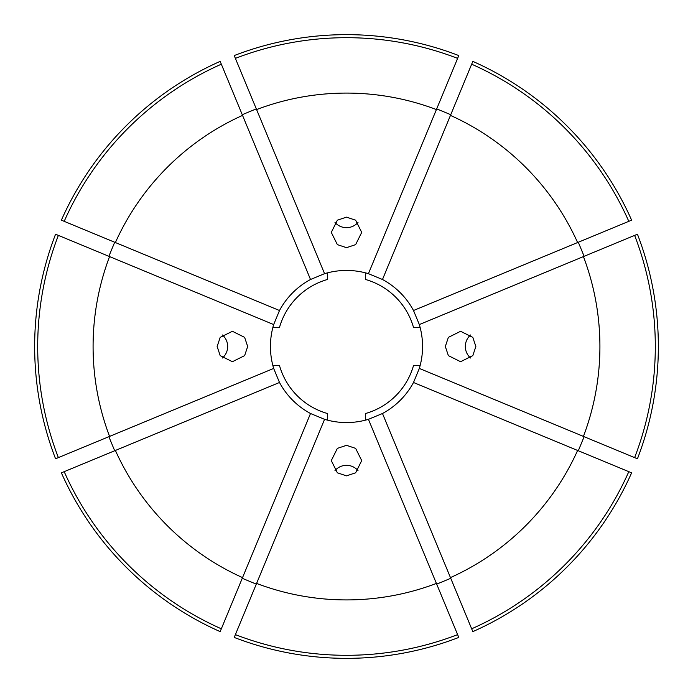 <?xml version="1.0" encoding="UTF-8"?>
<svg xmlns="http://www.w3.org/2000/svg" width="693" height="693" viewBox="0 0 693 693"><rect width="100%" height="100%" fill="white"/><g stroke="black" fill="none" stroke-linecap="round" stroke-linejoin="round"><path stroke-width="1.04" d="M217.143 346.5L220.192 337.37L232.406 331.289L244.629 337.37L247.678 346.5L244.629 355.63L232.406 361.711L220.192 355.63L217.143 346.5M222.427 334.988A15.211 15.151 -90 0 1 222.427 358.012M346.5 247.678L337.37 244.629L331.289 232.406L337.37 220.192L346.5 217.143L355.63 220.192L361.711 232.406L355.63 244.629L346.5 247.678M358.012 222.427A15.211 15.151 0 0 1 334.988 222.427M445.322 346.5L448.371 337.37L460.594 331.289L472.808 337.37L475.857 346.5L472.808 355.63L460.594 361.711L448.371 355.63L445.322 346.5M470.573 358.012A15.211 15.151 90 0 1 470.573 334.988M346.5 475.857L337.37 472.808L331.289 460.594L337.37 448.371L346.5 445.322L355.63 448.371L361.711 460.594L355.63 472.808L346.5 475.857M334.988 470.573A15.211 15.151 180 0 1 358.012 470.573M273.674 368.433L279.496 382.484A76.057 76.057 0 0 0 310.516 413.504L324.567 419.326A76.057 76.057 0 0 0 368.433 419.326L382.484 413.504A76.057 76.057 0 0 0 413.504 382.484L419.326 368.433A76.057 76.057 0 0 0 419.326 324.567L413.504 310.516A76.057 76.057 0 0 0 382.484 279.496L368.433 273.674A76.057 76.057 0 0 0 324.567 273.674L310.516 279.496A76.057 76.057 0 0 0 279.496 310.516L273.674 324.567A76.057 76.057 0 0 0 273.674 368.433L55.561 458.775A311.85 311.85 0 0 1 55.561 234.225L58.377 235.386A308.801 308.801 0 0 0 58.377 457.614M419.326 368.433L583.428 436.408A253.413 253.413 0 0 0 583.428 256.592L637.439 234.225A311.85 311.85 0 0 1 637.439 458.775L634.623 457.614A308.801 308.801 0 0 0 634.623 235.386M578.308 450.753L584.13 436.703M472.834 631.618A311.85 311.85 0 0 0 631.618 472.834L628.802 471.664A308.801 308.801 0 0 1 471.664 628.802L472.834 631.618M436.703 584.13L450.753 578.308M234.225 637.439A311.85 311.85 0 0 0 458.775 637.439L457.614 634.623A308.801 308.801 0 0 1 235.386 634.623L234.225 637.439M242.247 578.308L256.297 584.13M61.382 472.834A311.85 311.85 0 0 0 220.166 631.618L221.336 628.802A308.801 308.801 0 0 1 64.198 471.664L61.382 472.834M108.87 436.703L114.692 450.753M114.692 242.247L108.87 256.297M220.166 61.382A311.85 311.85 0 0 0 61.382 220.166L64.198 221.336A308.801 308.801 0 0 1 221.336 64.198L220.166 61.382M256.297 108.87L242.247 114.692M458.775 55.561A311.85 311.85 0 0 0 234.225 55.561L235.386 58.377A308.801 308.801 0 0 1 457.614 58.377L458.775 55.561M450.753 114.692L436.703 108.87M628.802 221.336L631.618 220.166A311.85 311.85 0 0 0 472.834 61.382L450.459 115.393A253.413 253.413 0 0 1 577.607 242.541L628.802 221.336A308.801 308.801 0 0 0 471.664 64.198M584.13 256.297L578.308 242.247M368.433 273.674L436.408 109.572A253.413 253.413 0 0 0 256.592 109.572L235.386 58.377M436.408 109.572L457.614 58.377M310.516 279.496L242.541 115.393A253.413 253.413 0 0 0 115.393 242.541L64.198 221.336M242.541 115.393L221.336 64.198M273.674 324.567L109.572 256.592A253.413 253.413 0 0 0 109.572 436.408M109.572 256.592L58.377 235.386M279.496 382.484L115.393 450.459A253.413 253.413 0 0 0 242.541 577.607L221.336 628.802M115.393 450.459L64.198 471.664M324.567 419.326L256.592 583.428A253.413 253.413 0 0 0 436.408 583.428L457.614 634.623M256.592 583.428L235.386 634.623M382.484 413.504L450.459 577.607A253.413 253.413 0 0 0 577.607 450.459L628.802 471.664M450.459 577.607L471.664 628.802M583.428 436.408L634.623 457.614M324.567 273.674L256.592 109.572M279.496 310.516L115.393 242.541M310.516 413.504L242.541 577.607M368.433 419.326L436.408 583.428M413.504 382.484L577.607 450.459M419.326 324.567L583.428 256.592M382.484 279.496L450.459 115.393M413.504 310.516L577.607 242.541M327.486 272.851L327.486 279.478A69.672 69.672 0 0 0 279.478 327.486L272.851 327.486M420.149 327.486L413.522 327.486A69.672 69.672 0 0 0 365.514 279.478L365.514 272.851M365.514 420.149L365.514 413.522A69.672 69.672 0 0 0 413.522 365.514L420.149 365.514M272.851 365.514L279.478 365.514A69.672 69.672 0 0 0 327.486 413.522L327.486 420.149"/></g></svg>
